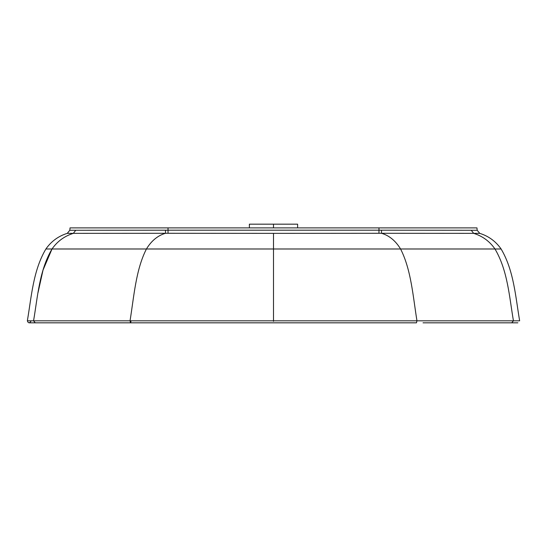 <?xml version="1.0" encoding="UTF-8"?>
<svg xmlns="http://www.w3.org/2000/svg" width="547" height="547" viewBox="0 0 547 547"><rect width="100%" height="100%" fill="white"/><g stroke="black" fill="none" stroke-linecap="round" stroke-linejoin="round"><path stroke-width="0.82" d="M477.175 230.273L378.982 230.184L378.982 227.887L297.623 227.887L297.623 224.174L297.623 227.887L297.623 224.174L273.5 224.174L273.5 227.887L476.97 227.887L477.175 230.273L479.76 233.364L378.955 233.289L378.982 230.184L168.018 230.184L168.018 227.887L249.377 227.887L249.377 224.174L273.5 224.174M273.5 227.887L70.03 227.887L69.825 230.273L67.24 233.364L168.045 233.289L168.018 230.184L165.529 230.198L165.474 233.295C157.775 235.545 151.43 240.776 146.425 248.988L52.013 248.988C57.367 241.309 64.471 236.099 73.325 233.357L75.753 230.266L78.043 230.266M273.5 321.363L273.5 320.815L27.35 320.815C31.514 296.57 33.093 270.574 45.893 248.988C51.247 241.343 58.358 236.14 67.24 233.364M168.045 233.289L273.5 233.364L273.5 320.815L519.65 320.815C515.486 296.57 513.906 270.574 501.107 248.988C495.753 241.343 488.642 236.14 479.76 233.364M27.35 320.815C28.184 323.209 29.353 323.393 30.871 321.363M468.957 230.266L471.247 230.266L473.675 233.357C482.529 236.099 489.633 241.309 494.987 248.988L146.425 248.988C135.8 269.808 134.008 296.392 130.049 320.733L130.514 322.826L416.486 322.826L416.951 320.733C412.992 296.392 411.2 269.808 400.575 248.988C395.57 240.776 389.225 235.545 381.526 233.295L381.471 230.198M423.029 322.826L511.746 322.826L513.435 320.815C509.278 296.563 507.705 270.526 494.987 248.988L501.107 248.988M273.5 233.364L378.955 233.289M38.044 292.57L43.028 270.061L52.013 248.988C39.295 270.526 37.722 296.563 33.565 320.815L35.254 322.826L130.514 322.826L130.972 321.472M69.825 230.273L165.529 230.198M52.013 248.988L45.893 248.988M29.121 322.826L35.254 322.826M273.5 322.826L130.514 322.826M293.554 322.826L313.431 322.826M501.51 322.826L510.583 322.826M249.377 224.174L249.377 227.887L249.377 224.174M511.746 322.826L517.879 322.826"/></g></svg>
